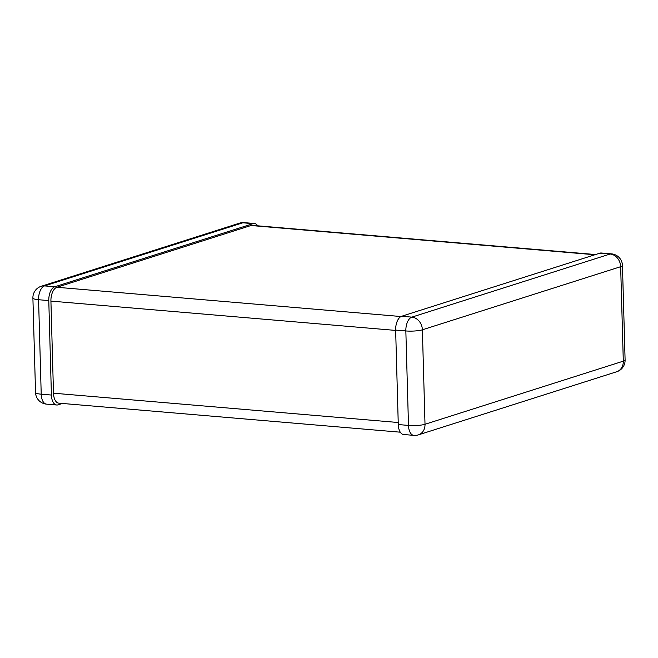 <?xml version="1.0" encoding="UTF-8"?>
<svg xmlns="http://www.w3.org/2000/svg" width="658" height="658" viewBox="0 0 658 658"><rect width="100%" height="100%" fill="white"/><g stroke="black" fill="none" stroke-linecap="round" stroke-linejoin="round"><path stroke-width="0.99" d="M413.792 435.366A12.008 12.008 0 0 0 418.455 434.848A12.008 10.01 -107.7 0 0 425.01 424.27L422.378 329.806L620.659 266.696A12.008 10.01 72.3 0 0 610.13 254.021L411.842 317.131A12.008 10.01 72.3 0 1 422.378 329.806A12.008 2.171 178.4 0 1 405.846 330.949L395.647 330.086L398.279 424.55A12.008 6.276 94.9 0 0 403.593 434.502L413.792 435.366A12.008 6.276 -85.1 0 1 408.486 425.413L398.279 424.55M395.647 330.086A12.008 6.276 -85.1 0 1 401.643 316.259L599.923 253.157A12.008 6.276 94.9 0 1 601.272 253.001L611.471 253.865A12.008 6.276 -85.1 0 0 610.13 254.021L599.923 253.157M257.706 225.809A12.008 6.276 94.9 0 0 254.407 223.498A12.008 6.276 94.9 0 0 253.059 223.662L54.778 286.765A12.008 6.276 -85.1 0 0 48.782 300.591L51.414 395.047A12.008 6.276 94.9 0 0 56.728 404.999A12.008 6.276 94.9 0 0 58.077 404.843L62.428 403.461M395.655 330.415L50.921 301.101L53.495 393.196A12.008 6.276 94.9 0 0 58.801 403.148L400.294 432.191M50.921 301.101A12.008 6.276 -85.1 0 1 56.917 287.275L250.986 225.513A12.008 6.276 94.9 0 1 252.335 225.357L595.572 254.539M625.1 359.959L622.46 265.495A12.008 2.171 -1.6 0 1 620.659 266.696L623.299 361.16A12.008 10.01 72.3 0 1 616.735 371.737A12.008 12.008 0 0 0 625.1 359.959A12.008 2.171 178.4 0 1 623.299 361.16L425.01 424.27A12.008 2.171 178.4 0 1 408.486 425.413L405.846 330.949A12.008 6.276 94.9 0 1 411.842 317.131L401.643 316.259M51.414 395.047L41.215 394.183L38.575 299.719L48.782 300.591M54.778 286.765L44.571 285.901A12.008 6.276 94.9 0 0 38.575 299.719A12.008 2.171 -1.6 0 1 32.9 298.041L35.54 392.505A12.008 2.171 -1.6 0 0 41.215 394.183A12.008 6.276 -85.1 0 0 46.529 404.135L56.728 404.999M32.9 298.041A12.008 12.008 0 0 1 41.265 286.263A12.008 10.01 -107.7 0 1 44.571 285.901L242.86 222.791A12.008 6.276 -85.1 0 1 244.208 222.634A12.008 12.008 0 0 0 239.545 223.152A12.008 10.01 -107.7 0 1 242.86 222.791L253.059 223.662M398.222 422.51L53.495 393.196M400.985 316.531L56.917 287.275M594.898 254.761L250.986 225.513M418.455 434.848L616.735 371.737M622.46 265.495A12.008 12.008 0 0 0 611.471 253.865M254.407 223.498L244.208 222.634M35.54 392.505A12.008 12.008 0 0 0 46.529 404.135M41.265 286.263L239.545 223.152"/></g></svg>
